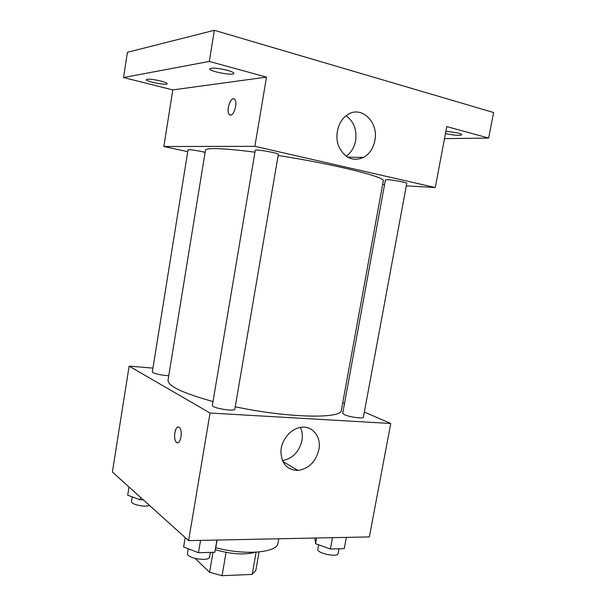 <?xml version="1.0" encoding="UTF-8"?>
<svg xmlns="http://www.w3.org/2000/svg" width="606" height="606" viewBox="0 0 606 606"><rect width="100%" height="100%" fill="white"/><g stroke="black" fill="none" stroke-linecap="round" stroke-linejoin="round"><path stroke-width="0.91" d="M256.096 552.195L252.187 574.412L222.046 575.7L209.562 572.269L195.223 558.497M252.187 574.412L255.823 570.405L259.073 551.96M255.331 552.233C244.642 555.134 231.318 554.285 215.357 549.68M226.076 552.377L222.046 575.7M212.979 552.316L209.562 572.269M215.751 547.68C244.718 555.641 277.571 552.695 278.002 543.082L278.768 538.772M364.35 412.072L390.756 423.48L369.357 536.916L188.61 540.628L112.39 472.029L129.131 366.138L152.947 368.1M254.952 152.151C223.114 148.19 206.616 147.531 205.457 150.174L168.036 380.182C167.809 386.037 182.8 393.165 213.009 401.558M235.234 406.777C288.615 418.155 342.276 418.966 341.398 410.126L383.303 180.891C386.567 177.27 333.611 164.029 278.139 155.492M390.756 423.48L210.047 413.034L129.131 366.138M342.746 402.74L344.503 403.498M212.373 405.353C211.312 408.005 234.976 411.944 234.833 409.095L278.336 154.363C279.184 153.144 254.868 148.871 255.262 150.311L212.373 405.353M205.101 152.371C199.306 150.833 187.724 149.129 188.034 149.856L152.341 371.872C151.712 373.167 162.87 375.712 168.779 375.614M344.503 414.686L342.716 413.247L385.424 179.868L387.567 179.694C393.135 179.906 407.429 182.633 406.755 183.353L363.388 417.231C363.585 418.988 349.526 417.102 344.503 414.686M210.047 413.034L188.61 540.628M318.892 449.599C315.84 461.674 308.886 468.635 298.046 470.468C287.009 470.067 281.298 463.582 280.911 451.008C281.54 439.668 290.857 428.7 300.871 427.344C312.454 425.351 321.521 436.835 318.892 449.599M177.497 442.774L176.452 442.319C172.483 439.282 175.551 423.738 179.391 427.503C183.232 430.434 180.436 445.569 176.641 442.471L176.46 442.319C173.066 439.812 174.717 426.488 178.353 427.041M300.349 427.427C302.243 431.381 302.773 435.759 301.955 440.577C299.167 451.879 292.66 458.575 282.426 460.658M406.3 185.837L435.267 187.542L254.868 146.326L163.847 146.516L187.746 151.674M382.651 184.451L384.568 184.565M444.493 138.63L488.663 138.07L493.61 112.527L214.335 30.3L127.396 52.298L123.548 77.538L172.793 89.908L163.847 146.516M488.663 138.07L446.766 126.578L435.267 187.542M214.335 30.3L209.305 61.433L123.548 77.538M254.868 146.326L266.496 77.121L209.305 61.433M374.856 140.547C373.273 148.334 369.524 153.954 363.6 157.416C352.866 161.84 344.556 158.098 338.671 146.19C334.292 135.017 338.459 120.283 347.624 114.67C361.494 105.186 378.901 122.298 374.856 140.547M266.496 77.121L172.793 89.908M230.598 115.102L229.197 114.451C225.553 110.724 231.348 94.96 234.757 99.46C237.703 102.414 234.257 115.291 230.598 115.102M230.129 115.064L229.197 114.458C226.046 111.315 230.113 97.49 233.833 98.839M346.071 115.746C353.851 121.488 357.032 129.828 355.608 140.751C354.275 147.561 351.101 152.72 346.102 156.234M160.787 81.037C164.946 82.136 167.082 83.037 167.195 83.726C167.37 85.734 145.531 81.462 146.258 79.621C147.811 78.719 152.651 79.197 160.787 81.037M227.265 70.266C231.606 71.485 233.81 72.531 233.863 73.394C233.969 76.091 208.828 71.356 209.744 68.842C211.789 67.524 217.63 68.001 227.265 70.266M445.91 131.123L458.303 133.085C460.704 133.752 461.901 134.32 461.878 134.782C459.621 135.774 454.144 135.38 445.44 133.593M346.359 537.386L344.261 548.635L330.406 549.021L315.559 543.726L314.9 538.03M316.605 537.999L315.559 543.726M332.497 537.673L330.406 549.021M318.635 544.824L317.839 549.188C316.514 553.278 337.883 557.77 338.133 553.445L338.996 548.778M217.1 540.044L214.85 552.263L198.457 552.725L183.626 546.93L185.194 537.56M216.94 540.044L214.85 552.263M200.548 540.385L198.457 552.725M188.261 548.741L187.489 553.361C186.057 558.277 209.335 562.027 209.593 556.929L210.365 552.392M143.236 499.791L140.107 499.783L127.692 495.193L129.01 486.982M140.501 497.329L140.107 499.783M132.244 496.875L131.502 501.473C130.525 504.336 144.872 507.51 149.515 505.442M282.775 461.439L298.046 470.468M347.496 157.159L363.6 157.416"/></g></svg>
